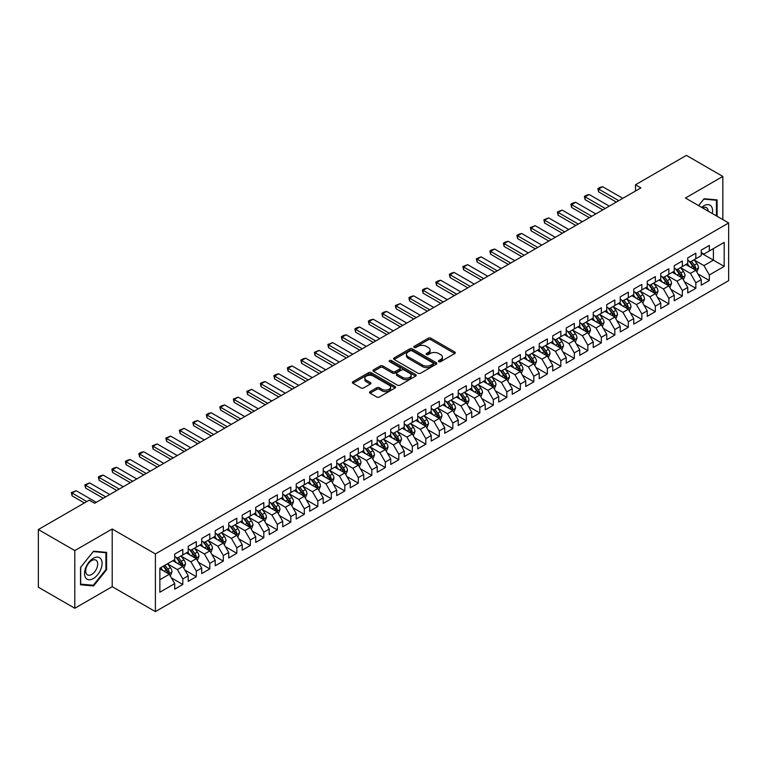 <?xml version="1.0" encoding="UTF-8"?>
<svg xmlns="http://www.w3.org/2000/svg" width="767" height="767" viewBox="0 0 767 767"><rect width="100%" height="100%" fill="white"/><g stroke="black" fill="none" stroke-linecap="round" stroke-linejoin="round"><path stroke-width="1.15" d="M438.82 361.66A1.313 0.757 0 0 0 440.68 361.66L454.764 353.529A1.87 1.083 0 0 0 455.31 352.762A1.87 1.083 0 0 0 454.764 351.995L430.91 338.228A1.87 1.083 0 0 0 428.254 338.228L414.18 346.358A1.313 0.757 0 0 0 413.787 346.895A1.313 0.757 0 0 0 414.18 347.432A1.313 0.757 0 0 0 416.03 347.432L417.852 346.377A6.002 3.461 0 0 1 426.337 346.377L428.322 347.528A6.002 3.461 0 0 1 430.076 349.973A6.002 3.461 0 0 1 428.322 352.417L426.5 353.472A1.313 0.757 0 0 0 426.116 354.009A1.313 0.757 0 0 0 426.5 354.546A1.313 0.757 0 0 0 428.35 354.546L430.182 353.491A6.002 3.461 0 0 1 438.657 353.491L440.642 354.642A6.002 3.461 0 0 1 442.406 357.086A6.002 3.461 0 0 1 440.642 359.531L438.82 360.586A1.313 0.757 0 0 0 438.436 361.123A1.313 0.757 0 0 0 438.82 361.66L438.82 360.586M370.077 391.63A1.87 1.083 0 0 0 369.531 392.397A1.87 1.083 0 0 0 370.077 393.164L376.77 397.028A1.87 1.083 0 0 0 379.425 397.028L395.063 387.997A1.87 1.083 0 0 0 395.609 387.23A1.87 1.083 0 0 0 395.063 386.463L371.209 372.695A1.87 1.083 0 0 0 368.553 372.695L352.916 381.726A1.87 1.083 0 0 0 352.369 382.484A1.87 1.083 0 0 0 352.916 383.251L360.998 387.92A1.87 1.083 0 0 0 363.654 387.92L370.346 384.056A1.87 1.083 0 0 0 370.892 383.289A1.87 1.083 0 0 0 370.346 382.522L366.338 380.211A5.014 2.895 0 0 1 364.871 378.169A5.014 2.895 0 0 1 367.959 375.494A5.014 2.895 0 0 1 373.424 376.118L389.128 385.187A5.014 2.895 0 0 1 390.595 387.23A5.014 2.895 0 0 1 387.498 389.904A5.014 2.895 0 0 1 382.043 389.281L379.425 387.766A1.87 1.083 0 0 0 376.77 387.766L370.077 391.63L370.077 393.164M74.802 550.581L74.802 608.26L112.203 586.669L112.203 528.99L74.802 550.581L38.35 529.537L89.25 500.151L94.648 503.267L640.896 187.896L635.498 184.77L635.498 191.012M112.203 528.99L155.404 553.927L728.65 222.967L728.65 280.645L155.404 611.615L155.404 553.927M722.84 219.621L722.84 176.439L685.449 198.03L728.65 222.967M722.84 176.439L686.388 155.385L635.498 184.77M417.986 373.232A1.87 1.083 0 0 0 420.632 373.232L436.27 364.2A1.87 1.083 0 0 0 436.826 363.433A1.87 1.083 0 0 0 436.27 362.676L412.416 348.899A1.87 1.083 0 0 0 409.77 348.899L394.133 357.93A1.87 1.083 0 0 0 393.586 358.697A1.87 1.083 0 0 0 394.133 359.455L417.986 373.232M390.087 361.938A1.313 0.757 0 0 1 391.419 362.129L391.419 360.567L415.666 374.564A1.87 1.083 0 0 1 416.213 375.331A1.87 1.083 0 0 1 415.666 376.098L400.029 385.13A1.87 1.083 0 0 1 397.383 385.13L373.529 371.353L380.221 367.518L380.221 365.964L373.529 369.828A1.87 1.083 0 0 0 372.973 370.595A1.87 1.083 0 0 0 373.529 371.353L373.529 369.828M380.221 367.518A1.87 1.083 0 0 1 382.867 367.518L382.867 365.964A1.87 1.083 0 0 0 380.221 365.964M382.867 365.964L392.541 371.544A1.87 1.083 0 0 0 395.187 371.544L399.636 368.985A1.87 1.083 0 0 0 400.182 368.218A1.87 1.083 0 0 0 399.636 367.451L389.559 361.64A1.313 0.757 0 0 1 389.176 361.104A1.313 0.757 0 0 1 389.981 360.404A1.313 0.757 0 0 1 391.419 360.567M701.239 253.139L713.396 260.147L713.396 248.613L724.192 242.382L709.341 250.953L709.341 245.421L701.239 250.09L701.239 255.632L695.842 258.747L695.842 253.215L687.74 257.885L687.74 263.426L682.342 266.542L682.342 261.01L674.241 265.679L674.241 271.221L668.843 274.337L668.843 268.805L660.742 273.474L660.742 279.015L655.344 282.131L655.344 276.599L647.243 281.268L647.243 286.81L641.835 289.926L641.835 284.394L633.743 289.063L633.743 294.605L628.336 297.721L628.336 292.189L620.235 296.858L620.235 302.399L614.837 305.515L614.837 299.983L606.735 304.652L606.735 310.194L601.338 313.31L601.338 307.778L593.236 312.447L593.236 317.989L587.838 321.105L587.838 315.573L579.737 320.242L579.737 325.783L574.339 328.899L574.339 323.367L566.238 328.036L566.238 333.578L560.83 336.694L560.83 331.162L552.729 335.831L552.729 341.373L547.331 344.488L547.331 338.956L539.23 343.626L539.23 349.167L533.832 352.283L533.832 346.751L525.731 351.42L525.731 356.962L520.333 360.078L520.333 354.546L512.231 359.215L512.231 364.756L506.834 367.872L506.834 362.34L498.732 367.01L498.732 372.551L493.334 375.667L493.334 370.135L485.233 374.804L485.233 380.346L479.826 383.462L479.826 377.93L471.724 382.599L471.724 388.14L466.326 391.256L466.326 385.724L458.225 390.393L458.225 395.935L452.827 399.051L452.827 393.519L444.726 398.188L444.726 403.73L439.328 406.846L439.328 401.314L431.227 405.983L431.227 411.524L425.829 414.64L425.829 409.108L417.727 413.777L417.727 419.319L412.32 422.435L412.32 416.903L404.228 421.572L404.228 427.114L398.821 430.229L398.821 424.697L390.719 429.367L390.719 434.908L385.322 438.024L385.322 432.492L377.22 437.161L377.22 442.703L371.822 445.819L371.822 440.287L363.721 444.956L363.721 450.497L358.323 453.613L358.323 448.081L350.222 452.76L350.222 458.292L344.824 461.408L344.824 455.876L336.723 460.555L336.723 466.087L331.315 469.203L331.315 463.671L323.214 468.349L323.214 473.881L317.816 476.997L317.816 471.465L309.715 476.144L309.715 481.676L304.317 484.792L304.317 479.26L296.215 483.939L296.215 489.471L290.818 492.587L290.818 487.055L282.716 491.733L282.716 497.265L277.318 500.381L277.318 494.849L269.217 499.528L269.217 505.06L263.819 508.176L263.819 502.644L255.718 507.323L255.718 512.855L250.31 515.97L250.31 510.438L242.209 515.117L242.209 520.649L236.811 523.765L236.811 518.233L228.71 522.912L228.71 528.444L223.312 531.56L223.312 526.028L215.211 530.706L215.211 536.238L209.813 539.354L209.813 533.822L201.711 538.501L201.711 544.033L196.314 547.149L196.314 541.617L188.212 546.296L188.212 551.828L182.805 554.944L182.805 549.412L174.713 554.09L174.713 559.622L159.862 568.194L159.862 592.201L174.713 583.629L169.306 574.272L159.862 568.817M724.192 242.382L724.192 266.389L709.341 274.96L703.943 265.603L694.154 259.955M697.932 273.905L709.341 280.492L709.341 274.96M709.341 280.492L701.239 285.171L701.239 279.639L695.842 282.755L690.444 273.397L680.655 267.75M684.432 281.7L695.842 288.287L695.842 282.755M695.842 288.287L687.74 292.965L687.74 287.433L682.342 290.549L676.945 281.192L667.156 275.545M670.933 289.495L682.342 296.081L682.342 290.549M682.342 296.081L674.241 300.76L674.241 295.228L668.843 298.344L663.445 288.986L653.657 283.339M657.434 297.289L668.843 303.876L668.843 298.344M668.843 303.876L660.742 308.555L660.742 303.023L655.344 306.138L649.937 296.781L640.148 291.134M643.935 305.084L655.344 311.67L655.344 306.138M655.344 311.67L647.243 316.349L647.243 310.817L641.835 313.933L636.437 304.576L626.649 298.929M630.436 312.878L641.835 319.465L641.835 313.933M641.835 319.465L633.743 324.144L633.743 318.612L628.336 321.728L622.938 312.37L613.149 306.723M616.927 320.673L628.336 327.26L628.336 321.728M628.336 327.26L620.235 331.938L620.235 326.406L614.837 329.522L609.439 320.165L599.65 314.518M603.428 328.468L614.837 335.054L614.837 329.522M614.837 335.054L606.735 339.733L606.735 334.201L601.338 337.317L595.94 327.96L586.151 322.313M589.928 336.262L601.338 342.849L601.338 337.317M601.338 342.849L593.236 347.528L593.236 341.996L587.838 345.112L582.431 335.754L572.652 330.107M576.429 344.057L587.838 350.644L587.838 345.112M587.838 350.644L579.737 355.322L579.737 349.79L574.339 352.906L568.932 343.549L559.143 337.902M562.93 351.852L574.339 358.438L574.339 352.906M574.339 358.438L566.238 363.117L566.238 357.585L560.83 360.701L555.433 351.344L545.644 345.696M549.421 359.646L560.83 366.233L560.83 360.701M560.83 366.233L552.729 370.912L552.729 365.38L547.331 368.496L541.933 359.138L532.145 353.491M535.922 367.441L547.331 374.028L547.331 368.496M547.331 374.028L539.23 378.706L539.23 373.174L533.832 376.29L528.434 366.933L518.645 361.286M522.423 375.236L533.832 381.822L533.832 376.29M533.832 381.822L525.731 386.501L525.731 380.969L520.333 384.085L514.935 374.727L505.146 369.08M508.924 383.03L520.333 389.617L520.333 384.085M520.333 389.617L512.231 394.296L512.231 388.764L506.834 391.879L501.426 382.522L491.637 376.875M495.424 390.825L506.834 397.411L506.834 391.879M506.834 397.411L498.732 402.09L498.732 396.558L493.334 399.674L487.927 390.317L478.138 384.67M481.925 398.619L493.334 405.206L493.334 399.674M493.334 405.206L485.233 409.885L485.233 404.353L479.826 407.469L474.428 398.111L464.639 392.464M468.416 406.414L479.826 413.001L479.826 407.469M479.826 413.001L471.724 417.679L471.724 412.147L466.326 415.263L460.929 405.906L451.14 400.259M454.917 414.209L466.326 420.795L466.326 415.263M466.326 420.795L458.225 425.474L458.225 419.942L452.827 423.058L447.429 413.701L437.641 408.054M441.418 422.003L452.827 428.59L452.827 423.058M452.827 428.59L444.726 433.269L444.726 427.737L439.328 430.853L433.93 421.495L424.141 415.848M427.919 429.798L439.328 436.385L439.328 430.853M439.328 436.385L431.227 441.063L431.227 435.531L425.829 438.647L420.421 429.29L410.633 423.643M414.42 437.593L425.829 444.179L425.829 438.647M425.829 444.179L417.727 448.858L417.727 443.326L412.32 446.442L406.922 437.085L397.133 431.438M400.92 445.387L412.32 451.974L412.32 446.442M412.32 451.974L404.228 456.653L404.228 451.121L398.821 454.237L393.423 444.879L383.634 439.232M387.412 453.182L398.821 459.769L398.821 454.237M398.821 459.769L390.719 464.447L390.719 458.915L385.322 462.031L379.924 452.674L370.135 447.027M373.913 460.977L385.322 467.563L385.322 462.031M385.322 467.563L377.22 472.242L377.22 466.71L371.822 469.826L366.425 460.468L356.636 454.821M360.413 468.771L371.822 475.358L371.822 469.826M371.822 475.358L363.721 480.037L363.721 474.505L358.323 477.62L352.916 468.263L343.137 462.616M346.914 476.566L358.323 483.152L358.323 477.62M358.323 483.152L350.222 487.831L350.222 482.299L344.824 485.415L339.417 476.058L329.628 470.411M333.415 484.361L344.824 490.947L344.824 485.415M344.824 490.947L336.723 495.626L336.723 490.094L331.315 493.21L325.917 483.852L316.129 478.205M319.916 492.155L331.315 498.742L331.315 493.21M331.315 498.742L323.214 503.42L323.214 497.888L317.816 501.004L312.418 491.647L302.629 486M306.407 499.95L317.816 506.536L317.816 501.004M317.816 506.536L309.715 511.215L309.715 505.683L304.317 508.799L298.919 499.442L289.13 493.795M292.908 507.744L304.317 514.331L304.317 508.799M304.317 514.331L296.215 519.01L296.215 513.478L290.818 516.594L285.42 507.236L275.631 501.589M279.409 515.539L290.818 522.126L290.818 516.594M290.818 522.126L282.716 526.804L282.716 521.272L277.318 524.388L271.911 515.031L262.122 509.384M265.909 523.334L277.318 529.92L277.318 524.388M277.318 529.92L269.217 534.599L269.217 529.067L263.819 532.183L258.412 522.826L248.623 517.179M252.41 531.128L263.819 537.715L263.819 532.183M263.819 537.715L255.718 542.394L255.718 536.862L250.31 539.978L244.913 530.62L235.124 524.973M238.901 538.923L250.31 545.51L250.31 539.978M250.31 545.51L242.209 550.188L242.209 544.656L236.811 547.772L231.413 538.415L221.625 532.768M225.402 546.718L236.811 553.304L236.811 547.772M236.811 553.304L228.71 557.983L228.71 552.451L223.312 555.567L217.914 546.209L208.125 540.562M211.903 554.512L223.312 561.099L223.312 555.567M223.312 561.099L215.211 565.778L215.211 560.246L209.813 563.361L204.415 554.004L194.626 548.357M198.404 562.307L209.813 568.893L209.813 563.361M209.813 568.893L201.711 573.572L201.711 568.04L196.314 571.156L190.906 561.799L181.117 556.152M184.905 570.102L196.314 576.688L196.314 571.156M196.314 576.688L188.212 581.367L188.212 575.835L182.805 578.951L177.407 569.593L167.618 563.946M171.405 577.896L182.805 584.483L182.805 578.951M182.805 584.483L174.713 589.161L174.713 583.629M174.713 556.506L177.407 558.06L182.805 554.944M159.862 579.727L169.306 574.272M188.212 548.712L190.906 550.265L196.314 547.149M177.407 569.593L182.805 566.477L172.815 560.715M188.212 575.835L182.805 566.477M201.711 540.917L204.415 542.47L209.813 539.354M190.906 561.799L196.314 558.683L186.323 552.921M201.711 568.04L196.314 558.683M215.211 533.123L217.914 534.676L223.312 531.56M204.415 554.004L209.813 550.888L199.823 545.126M215.211 560.246L209.813 550.888M228.71 525.328L231.413 526.881L236.811 523.765M217.914 546.209L223.312 543.094L213.322 537.331M228.71 552.451L223.312 543.094M242.209 517.533L244.913 519.086L250.31 515.97M231.413 538.415L236.811 535.299L226.821 529.537M242.209 544.656L236.811 535.299M255.718 509.739L258.412 511.292L263.819 508.176M244.913 530.62L250.31 527.504L240.32 521.742M255.718 536.862L250.31 527.504M269.217 501.944L271.911 503.497L277.318 500.381M258.412 522.826L263.819 519.71L253.819 513.948M269.217 529.067L263.819 519.71M282.716 494.149L285.42 495.703L290.818 492.587M271.911 515.031L277.318 511.915L267.328 506.153M282.716 521.272L277.318 511.915M296.215 486.355L298.919 487.908L304.317 484.792M285.42 507.236L290.818 504.12L280.827 498.358M296.215 513.478L290.818 504.12M309.715 478.56L312.418 480.113L317.816 476.997M298.919 499.442L304.317 496.326L294.327 490.564M309.715 505.683L304.317 496.326M323.214 470.765L325.917 472.319L331.315 469.203M312.418 491.647L317.816 488.531L307.826 482.769M323.214 497.888L317.816 488.531M336.723 462.971L339.417 464.524L344.824 461.408M325.917 483.852L331.315 480.736L321.325 474.974M336.723 490.094L331.315 480.736M350.222 455.176L352.916 456.729L358.323 453.613M339.417 476.058L344.824 472.942L334.834 467.18M350.222 482.299L344.824 472.942M363.721 447.382L366.425 448.935L371.822 445.819M352.916 468.263L358.323 465.147L348.333 459.385M363.721 474.505L358.323 465.147M377.22 439.587L379.924 441.14L385.322 438.024M366.425 460.468L371.822 457.353L361.832 451.59M377.22 466.71L371.822 457.353M390.719 431.792L393.423 433.345L398.821 430.229M379.924 452.674L385.322 449.558L375.331 443.796M390.719 458.915L385.322 449.558M404.228 423.998L406.922 425.551L412.32 422.435M393.423 444.879L398.821 441.763L388.831 436.001M404.228 451.121L398.821 441.763M417.727 416.203L420.421 417.756L425.829 414.64M406.922 437.085L412.32 433.969L402.33 428.207M417.727 443.326L412.32 433.969M431.227 408.408L433.93 409.962L439.328 406.846M420.421 429.29L425.829 426.174L415.839 420.412M431.227 435.531L425.829 426.174M444.726 400.614L447.429 402.167L452.827 399.051M433.93 421.495L439.328 418.379L429.338 412.617M444.726 427.737L439.328 418.379M458.225 392.819L460.929 394.372L466.326 391.256M447.429 413.701L452.827 410.585L442.837 404.823M458.225 419.942L452.827 410.585M471.724 385.024L474.428 386.578L479.826 383.462M460.929 405.906L466.326 402.79L456.336 397.028M471.724 412.147L466.326 402.79M485.233 377.23L487.927 378.783L493.334 375.667M474.428 398.111L479.826 394.995L469.835 389.233M485.233 404.353L479.826 394.995M498.732 369.435L501.426 370.988L506.834 367.872M487.927 390.317L493.334 387.201L483.335 381.439M498.732 396.558L493.334 387.201M512.231 361.64L514.935 363.194L520.333 360.078M501.426 382.522L506.834 379.406L496.843 373.644M512.231 388.764L506.834 379.406M525.731 353.846L528.434 355.399L533.832 352.283M514.935 374.727L520.333 371.612L510.343 365.849M525.731 380.969L520.333 371.612M539.23 346.051L541.933 347.604L547.331 344.488M528.434 366.933L533.832 363.817L523.842 358.055M539.23 373.174L533.832 363.817M552.729 338.257L555.433 339.81L560.83 336.694M541.933 359.138L547.331 356.022L537.341 350.26M552.729 365.38L547.331 356.022M566.238 330.462L568.932 332.015L574.339 328.899M555.433 351.344L560.83 348.228L550.84 342.465M566.238 357.585L560.83 348.228M579.737 322.667L582.431 324.22L587.838 321.105M568.932 343.549L574.339 340.433L564.339 334.671M579.737 349.79L574.339 340.433M593.236 314.873L595.94 316.426L601.338 313.31M582.431 335.754L587.838 332.638L577.848 326.876M593.236 341.996L587.838 332.638M606.735 307.078L609.439 308.631L614.837 305.515M595.94 327.96L601.338 324.844L591.347 319.082M606.735 334.201L601.338 324.844M620.235 299.274L622.938 300.837L628.336 297.721M609.439 320.165L614.837 317.049L604.847 311.287M620.235 326.406L614.837 317.049M633.743 291.479L636.437 293.042L641.835 289.926M622.938 312.37L628.336 309.254L618.346 303.492M633.743 318.612L628.336 309.254M647.243 283.685L649.937 285.247L655.344 282.131M636.437 304.576L641.835 301.46L631.845 295.698M647.243 310.817L641.835 301.46M660.742 275.89L663.445 277.453L668.843 274.337M649.937 296.781L655.344 293.665L645.354 287.903M660.742 303.023L655.344 293.665M674.241 268.095L676.945 269.658L682.342 266.542M663.445 288.986L668.843 285.87L658.853 280.108M674.241 295.228L668.843 285.87M687.74 260.301L690.444 261.863L695.842 258.747M676.945 281.192L682.342 278.076L672.352 272.314M687.74 287.433L682.342 278.076M701.239 252.506L703.943 254.069L709.341 250.953M690.444 273.397L695.842 270.281L685.851 264.519M701.239 279.639L695.842 270.281M38.35 529.537L38.35 587.215L74.802 608.26M112.203 586.669L155.404 611.615M703.943 265.603L713.396 260.147L724.192 266.389M717.107 216.304L717.107 199.899L704.077 198.739L698.564 205.594M106.594 569.747L106.594 552.374L93.564 551.214L80.545 567.417L80.545 584.79L93.564 585.959L106.594 569.747L105.923 569.354M439.347 361.842L440.642 361.094A6.002 3.461 0 0 0 442.406 358.649L442.406 357.086M430.076 349.973L430.076 351.526A6.002 3.461 0 0 1 428.322 353.98L427.027 354.728M454.735 353.539L430.91 339.791A1.87 1.083 0 0 0 428.254 339.791L414.698 347.614M436.25 364.22L412.416 350.461A1.87 1.083 0 0 0 409.77 350.461L394.161 359.474M432.962 363.97A1.313 0.757 0 0 0 433.345 363.433A1.313 0.757 0 0 0 432.962 362.906L412.023 350.816A1.313 0.757 0 0 0 410.163 350.816L408.245 351.919A6.002 3.461 0 0 0 406.491 354.373A6.002 3.461 0 0 0 408.245 356.818L422.559 365.082A6.002 3.461 0 0 0 431.035 365.082L432.962 363.97L432.962 365.533A1.313 0.757 0 0 0 433.345 364.996L433.345 363.433M406.491 354.373L406.491 355.926A6.002 3.461 0 0 0 408.245 358.381L408.245 356.818M432.962 365.533L431.035 366.645A6.002 3.461 0 0 1 422.559 366.645L408.245 358.381M382.867 367.518L392.541 373.107A1.87 1.083 0 0 0 395.187 373.107L399.636 370.547A1.87 1.083 0 0 0 400.182 369.78L400.182 368.218M391.419 362.129L415.637 376.118M402.579 377.345A5.014 2.895 0 0 0 408.044 377.968A5.014 2.895 0 0 0 411.141 375.293A5.014 2.895 0 0 0 409.674 373.251L404.132 370.058A1.87 1.083 0 0 0 401.486 370.058L397.047 372.618A1.87 1.083 0 0 0 396.501 373.385A1.87 1.083 0 0 0 397.047 374.152L402.579 377.345L402.579 378.898A5.014 2.895 0 0 0 408.044 379.531A5.014 2.895 0 0 0 411.141 376.856L411.141 375.293M396.501 373.385L396.501 374.938A1.87 1.083 0 0 0 397.047 375.705L397.047 374.152M402.579 378.898L397.047 375.705M390.595 387.23L390.595 388.792A5.014 2.895 0 0 1 387.498 391.467A5.014 2.895 0 0 1 382.043 390.834L379.425 389.329A1.87 1.083 0 0 0 376.77 389.329L370.106 393.174M364.871 378.169L364.871 379.723A5.014 2.895 0 0 0 366.338 381.774L366.338 380.211M370.317 384.075L366.338 381.774M395.063 386.463L395.063 387.997L371.209 374.258A1.87 1.083 0 0 0 368.553 374.258L352.945 383.27M92.193 585.163L93.564 585.959M696.839 272.017L698.516 267.932A5.062 2.924 -120 0 0 696.896 263.618L694.03 259.792M689.466 266.6L687.28 263.685M694.892 269.735L695.784 268.143A5.062 2.924 -120 0 0 694.336 265.104L691.47 261.269M689.83 261.509L693.378 266.235A2.579 1.486 60 0 1 693.838 267.021L695.784 268.143M688.939 261.001L692.716 266.034A5.062 2.924 60 0 1 694.164 269.083L694.269 269.37M618.748 200.676L598.605 189.046L598.605 191.855L597.867 188.615L599.89 187.445L602.661 186.707L622.804 198.337M616.323 202.076L598.605 191.855M602.661 186.707L598.605 189.046L597.867 188.615M683.339 279.811L685.017 275.727A5.062 2.924 -120 0 0 683.397 271.413L680.53 267.587M675.957 274.394L673.781 271.48M681.393 277.529L682.285 275.938A5.062 2.924 -120 0 0 680.837 272.899L677.97 269.064M676.331 269.303L679.869 274.03A2.579 1.486 60 0 1 680.339 274.816L682.285 275.938M675.439 268.795L679.217 273.829A5.062 2.924 60 0 1 680.665 276.877L680.77 277.165M669.84 287.606L671.518 283.522A5.062 2.924 -120 0 0 669.898 279.207L667.031 275.382M662.458 282.189L660.282 279.274M667.884 285.324L668.786 283.732A5.062 2.924 -120 0 0 667.338 280.693L664.462 276.858M662.832 277.098L666.37 281.825A2.579 1.486 60 0 1 666.839 282.611L668.786 283.732M661.94 276.59L665.718 281.623A5.062 2.924 60 0 1 667.165 284.672L667.261 284.96M605.249 208.471L585.106 196.841L585.106 199.65L584.368 196.41L586.391 195.24L589.161 194.502L609.305 206.131M602.824 209.87L585.106 199.65M589.161 194.502L585.106 196.841L584.368 196.41M591.75 216.265L571.607 204.636L571.607 207.445L570.869 204.204L572.891 203.034L575.662 202.296L595.806 213.926M589.324 217.665L571.607 207.445M575.662 202.296L571.607 204.636L570.869 204.204M712.313 213.533A12.406 7.162 120 0 0 711.412 206.496A12.406 7.162 120 0 0 701.652 207.378M708.209 211.165A8.495 4.909 120 0 0 707.414 208.557A8.495 4.909 120 0 0 706.455 207.675A8.495 4.909 120 0 0 702.562 207.905M703.78 199.104L716.436 200.254L716.436 215.91M715.592 199.765L716.436 200.254M698.593 205.614L703.809 199.123M85.703 577.887A12.406 7.162 120 0 0 97.687 574.675A12.406 7.162 120 0 0 100.899 558.97A12.406 7.162 120 0 0 88.914 562.182A12.406 7.162 120 0 0 85.703 577.887M86.498 573.975A8.495 4.909 120 0 0 87.457 574.866A8.495 4.909 120 0 0 95.357 570.897A8.495 4.909 120 0 0 96.901 561.032A8.495 4.909 120 0 0 95.952 560.15A8.495 4.909 120 0 0 88.042 564.109A8.495 4.909 120 0 0 86.498 573.975M93.296 551.598L105.923 552.729L105.923 569.555L93.296 585.259L80.679 584.128L80.679 567.302L93.277 551.578M105.089 552.24L105.923 552.729M656.341 295.4L658.009 291.316A5.062 2.924 -120 0 0 656.399 287.002L653.532 283.176M648.959 289.984L646.782 287.069M654.385 293.119L655.277 291.527A5.062 2.924 -120 0 0 653.829 288.488L650.962 284.653M649.333 284.893L652.87 289.619A2.579 1.486 60 0 1 653.34 290.405L655.277 291.527M648.441 284.384L652.209 289.418A5.062 2.924 60 0 1 653.657 292.467L653.762 292.754M642.842 303.195L644.51 299.111A5.062 2.924 -120 0 0 642.899 294.796L640.033 290.971M635.459 297.778L633.283 294.864M640.886 300.913L641.778 299.322A5.062 2.924 -120 0 0 640.33 296.283L637.463 292.448M635.824 292.687L639.371 297.414A2.579 1.486 60 0 1 639.841 298.2L641.778 299.322M634.942 292.179L638.71 297.212A5.062 2.924 60 0 1 640.157 300.261L640.263 300.549M578.251 224.06L558.108 212.43L558.108 215.239L557.36 211.999L562.153 210.091L582.297 221.721M575.816 225.46L558.108 215.239M562.153 210.091L558.108 212.43L557.36 211.999M564.752 231.855L544.608 220.225L544.608 223.034L543.861 219.793L548.654 217.886L568.798 229.515M562.316 233.254L544.608 223.034M548.654 217.886L544.608 220.225L543.861 219.793M629.333 310.99L631.011 306.905A5.062 2.924 -120 0 0 629.4 302.591L626.524 298.766M621.96 305.573L619.774 302.658M627.387 308.708L628.278 307.116A5.062 2.924 -120 0 0 626.831 304.077L623.964 300.242M622.325 300.482L625.872 305.208A2.579 1.486 60 0 1 626.332 305.995L628.278 307.116M621.433 299.974L625.21 305.007A5.062 2.924 60 0 1 626.658 308.056L626.764 308.344M551.252 239.649L531.109 228.02L531.109 230.829L530.361 227.588L535.155 225.68L555.298 237.31M548.817 241.049L531.109 230.829M535.155 225.68L531.109 228.02L530.361 227.588M615.834 318.784L617.512 314.7A5.062 2.924 -120 0 0 615.891 310.386L613.025 306.56M608.461 313.367L606.275 310.453M613.888 316.503L614.779 314.911A5.062 2.924 -120 0 0 613.332 311.872L610.465 308.037M608.825 308.276L612.363 313.003A2.579 1.486 60 0 1 612.833 313.789L614.779 314.911M607.934 307.768L611.711 312.802A5.062 2.924 60 0 1 613.159 315.851L613.264 316.138M537.744 247.444L517.6 235.814L517.6 238.623L516.862 235.383L518.885 234.213L521.656 233.475L541.799 245.104M535.318 248.844L517.6 238.623M521.656 233.475L517.6 235.814L516.862 235.383M602.335 326.579L604.013 322.495A5.062 2.924 -120 0 0 602.392 318.18L599.526 314.355M594.952 321.162L592.776 318.247M600.379 324.297L601.28 322.706A5.062 2.924 -120 0 0 599.832 319.666L596.966 315.831M595.326 316.071L598.864 320.798A2.579 1.486 60 0 1 599.334 321.584L601.28 322.706M594.435 315.563L598.212 320.596A5.062 2.924 60 0 1 599.66 323.645L599.756 323.933M524.244 255.238L504.101 243.609L504.101 246.418L503.363 243.177L505.386 242.008L508.157 241.269L528.3 252.899M521.819 256.638L504.101 246.418M508.157 241.269L504.101 243.609L503.363 243.177M588.835 334.374L590.504 330.289A5.062 2.924 -120 0 0 588.893 325.975L586.026 322.15M581.453 328.957L579.277 326.042M586.88 332.092L587.781 330.5A5.062 2.924 -120 0 0 586.333 327.461L583.457 323.626M581.827 323.866L585.365 328.592A2.579 1.486 60 0 1 585.835 329.379L587.781 330.5M580.935 323.358L584.713 328.391A5.062 2.924 60 0 1 586.161 331.44L586.256 331.728M510.745 263.033L490.602 251.403L490.602 254.213L489.864 250.972L491.887 249.802L494.657 249.064L514.791 260.694M508.32 264.433L490.602 254.213M494.657 249.064L490.602 251.403L489.864 250.972M575.336 342.168L577.005 338.084A5.062 2.924 -120 0 0 575.394 333.77L572.527 329.944M567.954 336.751L565.778 333.837M573.38 339.886L574.272 338.295A5.062 2.924 -120 0 0 572.824 335.256L569.958 331.421M568.318 331.66L571.866 336.387A2.579 1.486 60 0 1 572.335 337.173L574.272 338.295M567.436 331.152L571.204 336.186A5.062 2.924 60 0 1 572.652 339.235L572.757 339.522M497.246 270.828L477.103 259.198L477.103 262.007L476.355 258.767L481.149 256.859L501.292 268.488M494.811 272.227L477.103 262.007M481.149 256.859L477.103 259.198L476.355 258.767M561.837 349.963L563.505 345.879A5.062 2.924 -120 0 0 561.895 341.564L559.028 337.739M554.455 344.546L552.269 341.631M559.881 347.681L560.773 346.09A5.062 2.924 -120 0 0 559.325 343.05L556.458 339.215M554.819 339.455L558.366 344.182A2.579 1.486 60 0 1 558.836 344.968L560.773 346.09M553.927 338.947L557.705 343.98A5.062 2.924 60 0 1 559.153 347.029L559.258 347.317M483.747 278.622L463.604 266.993L463.604 269.802L462.856 266.561L467.649 264.653L487.793 276.283M481.312 280.022L463.604 269.802M467.649 264.653L463.604 266.993L462.856 266.561M548.328 357.758L550.006 353.673A5.062 2.924 -120 0 0 548.395 349.359L545.519 345.533M540.956 352.341L538.77 349.426M546.382 355.476L547.274 353.884A5.062 2.924 -120 0 0 545.826 350.845L542.959 347.01M541.32 347.25L544.867 351.976A2.579 1.486 60 0 1 545.327 352.762L547.274 353.884M540.428 346.742L544.206 351.775A5.062 2.924 60 0 1 545.653 354.824L545.759 355.111M470.248 286.417L450.104 274.787L450.104 277.596L449.357 274.356L451.38 273.186L454.15 272.448L474.294 284.078M467.812 287.817L450.104 277.596M454.15 272.448L450.104 274.787L449.357 274.356M534.829 365.552L536.507 361.468A5.062 2.924 -120 0 0 534.887 357.154L532.02 353.328M527.456 360.135L525.27 357.221M532.883 363.27L533.774 361.679A5.062 2.924 -120 0 0 532.327 358.64L529.46 354.805M527.821 355.044L531.358 359.771A2.579 1.486 60 0 1 531.828 360.557L533.774 361.679M526.929 354.536L530.706 359.57A5.062 2.924 60 0 1 532.154 362.618L532.26 362.906M456.739 294.212L436.596 282.582L436.596 285.391L435.857 282.151L437.88 280.981L440.651 280.243L460.794 291.872M454.313 295.611L436.596 285.391M440.651 280.243L436.596 282.582L435.857 282.151M521.33 373.347L523.008 369.263A5.062 2.924 -120 0 0 521.387 364.948L518.521 361.123M513.948 367.93L511.771 365.015M519.374 371.065L520.275 369.473A5.062 2.924 -120 0 0 518.828 366.434L515.961 362.599M514.321 362.839L517.859 367.566A2.579 1.486 60 0 1 518.329 368.352L520.275 369.473M513.43 362.331L517.207 367.364A5.062 2.924 60 0 1 518.655 370.413L518.751 370.701M443.24 302.006L423.096 290.377L423.096 293.186L422.358 289.945L424.381 288.775L427.152 288.037L447.295 299.667M440.814 303.406L423.096 293.186M427.152 288.037L423.096 290.377L422.358 289.945M507.831 381.141L509.499 377.057A5.062 2.924 -120 0 0 507.888 372.743L505.022 368.917M500.448 375.725L498.272 372.81M505.875 378.86L506.776 377.268A5.062 2.924 -120 0 0 505.319 374.229L502.452 370.394M500.822 370.634L504.36 375.36A2.579 1.486 60 0 1 504.83 376.146L506.776 377.268M499.931 370.125L503.698 375.159A5.062 2.924 60 0 1 505.156 378.208L505.252 378.495M429.741 309.801L409.597 298.171L409.597 300.98L408.859 297.74L410.882 296.57L413.643 295.832L433.786 307.462M427.315 311.201L409.597 300.98M413.643 295.832L409.597 298.171L408.859 297.74M494.332 388.936L496 384.852A5.062 2.924 -120 0 0 494.389 380.537L491.522 376.712M486.949 383.519L484.773 380.605M492.376 386.654L493.267 385.063A5.062 2.924 -120 0 0 491.82 382.024L488.953 378.189M487.313 378.428L490.861 383.155A2.579 1.486 60 0 1 491.331 383.941L493.267 385.063M486.431 377.92L490.199 382.954A5.062 2.924 60 0 1 491.647 386.002L491.752 386.29M416.241 317.596L396.098 305.966L396.098 308.775L395.35 305.534L400.144 303.627L420.287 315.256M413.806 318.995L396.098 308.775M400.144 303.627L396.098 305.966L395.35 305.534M480.832 396.731L482.501 392.646A5.062 2.924 -120 0 0 480.89 388.332L478.023 384.507M473.45 391.314L471.264 388.399M478.876 394.449L479.768 392.857A5.062 2.924 -120 0 0 478.32 389.818L475.454 385.983M473.814 386.223L477.362 390.949A2.579 1.486 60 0 1 477.831 391.736L479.768 392.857M472.923 385.715L476.7 390.748A5.062 2.924 60 0 1 478.148 393.797L478.253 394.085M402.742 325.39L382.599 313.761L382.599 316.57L381.851 313.329L383.874 312.159L386.645 311.421L406.788 323.051M400.307 326.79L382.599 316.57M386.645 311.421L382.599 313.761L381.851 313.329M467.324 404.525L469.001 400.441A5.062 2.924 -120 0 0 467.391 396.127L464.514 392.301M459.951 399.108L457.765 396.194M465.377 402.244L466.269 400.652A5.062 2.924 -120 0 0 464.821 397.613L461.955 393.778M460.315 394.017L463.862 398.744A2.579 1.486 60 0 1 464.323 399.53L466.269 400.652M459.423 393.509L463.201 398.543A5.062 2.924 60 0 1 464.649 401.592L464.754 401.879M389.233 333.185L369.09 321.555L369.09 324.364L368.352 321.124L370.375 319.954L373.145 319.216L393.289 330.845M386.808 334.585L369.09 324.364M373.145 319.216L369.09 321.555L368.352 321.124M453.824 412.32L455.502 408.236A5.062 2.924 -120 0 0 453.882 403.921L451.015 400.096M446.442 406.903L444.266 403.988M451.878 410.038L452.77 408.447A5.062 2.924 -120 0 0 451.322 405.407L448.455 401.572M446.816 401.812L450.354 406.539A2.579 1.486 60 0 1 450.823 407.325L452.77 408.447M445.924 401.304L449.702 406.337A5.062 2.924 60 0 1 451.149 409.386L451.255 409.674M375.734 340.979L355.591 329.35L355.591 332.159L354.853 328.918L356.876 327.749L359.646 327.01L379.79 338.64M373.308 342.379L355.591 332.159M359.646 327.01L355.591 329.35L354.853 328.918M440.325 420.115L442.003 416.03A5.062 2.924 -120 0 0 440.383 411.716L437.516 407.891M432.943 414.698L430.766 411.783M438.369 417.833L439.27 416.241A5.062 2.924 -120 0 0 437.823 413.202L434.947 409.367M433.317 409.607L436.854 414.333A2.579 1.486 60 0 1 437.324 415.12L439.27 416.241M432.425 409.099L436.202 414.132A5.062 2.924 60 0 1 437.65 417.181L437.746 417.469M362.235 348.774L342.092 337.144L342.092 339.954L341.353 336.713L343.376 335.543L346.147 334.805L366.29 346.435M359.809 350.174L342.092 339.954M346.147 334.805L342.092 337.144L341.353 336.713M426.826 427.909L428.494 423.825A5.062 2.924 -120 0 0 426.883 419.511L424.017 415.685M419.444 422.492L417.267 419.578M424.87 425.627L425.762 424.036A5.062 2.924 -120 0 0 424.314 420.997L421.447 417.162M419.817 417.401L423.355 422.128A2.579 1.486 60 0 1 423.825 422.914L425.762 424.036M418.926 416.893L422.694 421.927A5.062 2.924 60 0 1 424.151 424.976L424.247 425.263M348.736 356.569L328.592 344.939L328.592 347.748L327.854 344.508L332.638 342.6L352.782 354.229M346.3 357.968L328.592 347.748M332.638 342.6L328.592 344.939L327.854 344.508M413.327 435.704L414.995 431.62A5.062 2.924 -120 0 0 413.384 427.305L410.518 423.48M405.944 430.287L403.768 427.372M411.371 433.422L412.262 431.831A5.062 2.924 -120 0 0 410.815 428.791L407.948 424.956M406.309 425.196L409.856 429.932A2.579 1.486 60 0 1 410.326 430.709L412.262 431.831M405.427 424.688L409.195 429.721A5.062 2.924 60 0 1 410.642 432.77L410.748 433.058M335.237 364.363L315.093 352.734L315.093 355.543L314.345 352.302L319.139 350.394L339.282 362.024M332.801 365.763L315.093 355.543M319.139 350.394L315.093 352.734L314.345 352.302M399.818 443.499L401.496 439.414A5.062 2.924 -120 0 0 399.885 435.1L397.009 431.275M392.445 438.082L390.259 435.167M397.872 441.217L398.763 439.625A5.062 2.924 -120 0 0 397.316 436.586L394.449 432.751M392.809 432.991L396.357 437.727A2.579 1.486 60 0 1 396.827 438.503L398.763 439.625M391.918 432.483L395.695 437.516A5.062 2.924 60 0 1 397.143 440.565L397.248 440.852M321.737 372.158L301.594 360.528L301.594 363.337L300.846 360.097L302.869 358.927L305.64 358.189L325.783 369.819M319.302 373.558L301.594 363.337M305.64 358.189L301.594 360.528L300.846 360.097M386.319 451.293L387.997 447.209A5.062 2.924 -120 0 0 386.376 442.895L383.51 439.069M378.946 445.876L376.76 442.962M384.372 449.011L385.264 447.42A5.062 2.924 -120 0 0 383.816 444.381L380.95 440.546M379.31 440.785L382.848 445.522A2.579 1.486 60 0 1 383.318 446.298L385.264 447.42M378.419 440.277L382.196 445.311A5.062 2.924 60 0 1 383.644 448.359L383.749 448.647M372.82 459.088L374.497 455.004A5.062 2.924 -120 0 0 372.877 450.689L370.01 446.864M365.437 453.671L363.261 450.756M370.864 456.806L371.765 455.214A5.062 2.924 -120 0 0 370.317 452.175L367.451 448.34M365.811 448.58L369.349 453.316A2.579 1.486 60 0 1 369.819 454.093L371.765 455.214M364.919 448.072L368.697 453.105A5.062 2.924 60 0 1 370.145 456.154L370.24 456.442M359.32 466.882L360.998 462.798A5.062 2.924 -120 0 0 359.378 458.484L356.511 454.658M351.938 461.466L349.762 458.551M357.364 464.601L358.266 463.009A5.062 2.924 -120 0 0 356.818 459.97L353.942 456.135M352.312 456.375L355.85 461.111A2.579 1.486 60 0 1 356.319 461.887L358.266 463.009M351.42 455.866L355.198 460.9A5.062 2.924 60 0 1 356.645 463.949L356.741 464.236M345.821 474.677L347.489 470.593A5.062 2.924 -120 0 0 345.879 466.278L343.012 462.453M338.439 469.26L336.262 466.346M343.865 472.395L344.757 470.804A5.062 2.924 -120 0 0 343.309 467.765L340.443 463.93M338.803 464.169L342.35 468.905A2.579 1.486 60 0 1 342.82 469.682L344.757 470.804M337.921 463.661L341.689 468.695A5.062 2.924 60 0 1 343.137 471.743L343.242 472.031M332.322 482.472L333.99 478.387A5.062 2.924 -120 0 0 332.379 474.073L329.513 470.248M324.94 477.055L322.763 474.14M330.366 480.19L331.258 478.598A5.062 2.924 -120 0 0 329.81 475.559L326.943 471.724M325.304 471.964L328.851 476.7A2.579 1.486 60 0 1 329.321 477.477L331.258 478.598M324.412 471.456L328.19 476.489A5.062 2.924 60 0 1 329.637 479.538L329.743 479.826M318.813 490.266L320.491 486.182A5.062 2.924 -120 0 0 318.88 481.868L316.004 478.042M311.44 484.849L309.254 481.935M316.867 487.985L317.759 486.393A5.062 2.924 -120 0 0 316.311 483.354L313.444 479.519M311.805 479.758L315.352 484.495A2.579 1.486 60 0 1 315.812 485.271L317.759 486.393M310.913 479.25L314.691 484.284A5.062 2.924 60 0 1 316.138 487.333L316.244 487.62M305.314 498.061L306.992 493.977A5.062 2.924 -120 0 0 305.371 489.662L302.505 485.837M297.941 492.644L295.755 489.73M303.368 495.779L304.259 494.188A5.062 2.924 -120 0 0 302.812 491.148L299.945 487.313M298.305 487.553L301.843 492.289A2.579 1.486 60 0 1 302.313 493.066L304.259 494.188M297.414 487.045L301.191 492.078A5.062 2.924 60 0 1 302.639 495.127L302.744 495.415M308.229 379.953L288.085 368.323L288.085 371.132L287.347 367.892L289.37 366.722L292.141 365.984L312.284 377.613M305.803 381.352L288.085 371.132M292.141 365.984L288.085 368.323L287.347 367.892M294.729 387.747L274.586 376.118L274.586 378.927L273.848 375.686L275.871 374.517L278.642 373.778L298.785 385.408M292.304 389.147L274.586 378.927M278.642 373.778L274.586 376.118L273.848 375.686M281.23 395.542L261.087 383.912L261.087 386.721L260.349 383.481L262.372 382.311L265.142 381.573L285.286 393.203M278.805 396.942L261.087 386.721M265.142 381.573L261.087 383.912L260.349 383.481M267.731 403.337L247.588 391.707L247.588 394.516L246.84 391.275L251.634 389.368L271.777 400.997M265.296 404.736L247.588 394.516M251.634 389.368L247.588 391.707L246.84 391.275M254.232 411.131L234.088 399.502L234.088 402.311L233.341 399.07L238.134 397.162L258.278 408.792M251.797 412.531L234.088 402.311M238.134 397.162L234.088 399.502L233.341 399.07M240.733 418.926L220.589 407.296L220.589 410.105L219.841 406.865L221.864 405.695L224.635 404.957L244.778 416.586M238.297 420.326L220.589 410.105M224.635 404.957L220.589 407.296L219.841 406.865M227.224 426.72L207.08 415.091L207.08 417.9L206.342 414.659L208.365 413.49L211.136 412.751L231.279 424.381M224.798 428.12L207.08 417.9M211.136 412.751L207.08 415.091L206.342 414.659M291.815 505.856L293.493 501.771A5.062 2.924 -120 0 0 291.872 497.457L289.006 493.632M284.432 500.439L282.256 497.524M289.859 503.574L290.76 501.982A5.062 2.924 -120 0 0 289.312 498.943L286.446 495.108M284.806 495.348L288.344 500.084A2.579 1.486 60 0 1 288.814 500.861L290.76 501.982M283.915 494.84L287.692 499.873A5.062 2.924 60 0 1 289.14 502.922L289.236 503.21M213.725 434.515L193.581 422.885L193.581 425.695L192.843 422.454L194.866 421.284L197.637 420.546L217.78 432.176M211.299 435.915L193.581 425.695M197.637 420.546L193.581 422.885L192.843 422.454M278.316 513.65L279.984 509.566A5.062 2.924 -120 0 0 278.373 505.252L275.506 501.426M270.933 508.233L268.757 505.319M276.36 511.368L277.261 509.777A5.062 2.924 -120 0 0 275.804 506.738L272.937 502.903M271.307 503.142L274.845 507.879A2.579 1.486 60 0 1 275.315 508.655L277.261 509.777M270.415 502.634L274.193 507.668A5.062 2.924 60 0 1 275.641 510.717L275.737 511.004M200.225 442.31L180.082 430.68L180.082 433.489L179.344 430.249L184.128 428.341L204.271 439.97M197.8 443.709L180.082 433.489M184.128 428.341L180.082 430.68L179.344 430.249M264.816 521.445L266.485 517.361A5.062 2.924 -120 0 0 264.874 513.046L262.007 509.221M257.434 516.028L255.258 513.113M262.86 519.163L263.752 517.572A5.062 2.924 -120 0 0 262.304 514.532L259.438 510.697M257.798 510.937L261.346 515.673A2.579 1.486 60 0 1 261.815 516.45L263.752 517.572M256.916 510.429L260.684 515.462A5.062 2.924 60 0 1 262.132 518.511L262.237 518.799M186.726 450.104L166.583 438.475L166.583 441.284L165.835 438.043L170.629 436.135L190.772 447.765M184.291 451.504L166.583 441.284M170.629 436.135L166.583 438.475L165.835 438.043M251.317 529.24L252.985 525.155A5.062 2.924 -120 0 0 251.375 520.841L248.508 517.016M243.935 523.823L241.749 520.908M249.361 526.958L250.253 525.366A5.062 2.924 -120 0 0 248.805 522.327L245.939 518.492M244.299 518.732L247.846 523.468A2.579 1.486 60 0 1 248.316 524.244L250.253 525.366M243.407 518.224L247.185 523.257A5.062 2.924 60 0 1 248.633 526.306L248.738 526.593M173.227 457.899L153.084 446.269L153.084 449.078L152.336 445.838L157.13 443.93L177.273 455.56M170.792 459.299L153.084 449.078M157.13 443.93L153.084 446.269L152.336 445.838M237.808 537.034L239.486 532.95A5.062 2.924 -120 0 0 237.875 528.636L234.999 524.81M230.436 531.617L228.25 528.703M235.862 534.752L236.754 533.161A5.062 2.924 -120 0 0 235.306 530.122L232.439 526.287M230.8 526.526L234.347 531.263A2.579 1.486 60 0 1 234.807 532.039L236.754 533.161M229.908 526.018L233.686 531.052A5.062 2.924 60 0 1 235.133 534.1L235.239 534.388M159.718 465.694L139.575 454.064L139.575 456.873L138.837 453.633L140.86 452.463L143.63 451.725L163.774 463.354M157.293 467.093L139.575 456.873M143.63 451.725L139.575 454.064L138.837 453.633M224.309 544.829L225.987 540.745A5.062 2.924 -120 0 0 224.367 536.43L221.5 532.605M216.936 539.412L214.75 536.497M222.363 542.547L223.255 540.956A5.062 2.924 -120 0 0 221.807 537.916L218.94 534.081M217.301 534.321L220.838 539.057A2.579 1.486 60 0 1 221.308 539.834L223.255 540.956M216.409 533.813L220.187 538.846A5.062 2.924 60 0 1 221.634 541.895L221.74 542.183M146.219 473.488L126.076 461.859L126.076 464.668L125.337 461.427L127.36 460.258L130.131 459.519L150.274 471.149M143.793 474.888L126.076 464.668M130.131 459.519L126.076 461.859L125.337 461.427M210.81 552.623L212.488 548.539A5.062 2.924 -120 0 0 210.867 544.225L208.001 540.399M203.428 547.207L201.251 544.292M208.854 550.342L209.755 548.75A5.062 2.924 -120 0 0 208.308 545.711L205.431 541.876M203.801 542.116L207.339 546.852A2.579 1.486 60 0 1 207.809 547.628L209.755 548.75M202.91 541.607L206.687 546.641A5.062 2.924 60 0 1 208.135 549.69L208.231 549.977M132.72 481.283L112.576 469.653L112.576 472.462L111.838 469.222L113.861 468.052L116.632 467.314L136.775 478.944M130.294 482.683L112.576 472.462M116.632 467.314L112.576 469.653L111.838 469.222M197.311 560.418L198.979 556.334A5.062 2.924 -120 0 0 197.368 552.019L194.502 548.194M189.928 555.001L187.752 552.087M195.355 558.136L196.256 556.545A5.062 2.924 -120 0 0 194.799 553.506L191.932 549.671M190.302 549.91L193.84 554.646A2.579 1.486 60 0 1 194.31 555.423L196.256 556.545M189.411 549.402L193.179 554.436A5.062 2.924 60 0 1 194.636 557.484L194.732 557.772M119.221 489.078L99.077 477.448L99.077 480.257L98.339 477.016L100.362 475.847L103.123 475.109L123.266 486.738M116.785 490.477L99.077 480.257M103.123 475.109L99.077 477.448L98.339 477.016M183.812 568.213L185.48 564.128A5.062 2.924 -120 0 0 183.869 559.814L181.002 555.989M176.429 562.796L174.253 559.881M181.856 565.931L182.747 564.339A5.062 2.924 -120 0 0 181.3 561.3L178.433 557.465M176.793 557.705L180.341 562.441A2.579 1.486 60 0 1 180.811 563.218L182.747 564.339M175.911 557.197L179.679 562.23A5.062 2.924 60 0 1 181.127 565.279L181.233 565.567M105.721 496.872L85.578 485.243L85.578 488.052L84.83 484.811L89.624 482.903L109.767 494.533M103.286 498.272L85.578 488.052M89.624 482.903L85.578 485.243L84.83 484.811M170.312 576.007L171.981 571.923A5.062 2.924 -120 0 0 170.37 567.609L167.503 563.783M162.93 570.59L160.744 567.676M168.356 573.726L169.248 572.134A5.062 2.924 -120 0 0 167.8 569.095L164.934 565.26M163.668 565.998L166.842 570.236A2.579 1.486 60 0 1 167.311 571.012L169.248 572.134M163.313 566.199L166.18 570.025A5.062 2.924 60 0 1 167.628 573.074L167.733 573.361M86.815 501.551L72.079 493.037L72.079 495.846L71.331 492.606L76.125 490.698L96.268 502.327M84.389 502.951L72.079 495.846M76.125 490.698L72.079 493.037L71.331 492.606M440.642 361.094L440.642 359.531M426.5 354.546L426.5 353.472M428.322 353.98L428.322 352.417M414.18 347.432L414.18 346.358M428.254 339.791L428.254 338.228M430.91 339.791L430.91 338.228M454.764 353.529L454.764 351.995M394.133 359.455L394.133 357.93M409.77 350.461L409.77 348.899M412.416 350.461L412.416 348.899M436.27 364.2L436.27 362.676M422.559 366.645L422.559 365.082M431.035 366.645L431.035 365.082M392.541 373.107L392.541 371.544M395.187 373.107L395.187 371.544M399.636 370.547L399.636 368.985M415.666 376.098L415.666 374.564M376.77 389.329L376.77 387.766M379.425 389.329L379.425 387.766M382.043 390.834L382.043 389.281M370.346 384.056L370.346 382.522M352.916 383.251L352.916 381.726M368.553 374.258L368.553 372.695M371.209 374.258L371.209 372.695M695.209 269.917L698.478 268.028M694.336 265.104L696.896 263.618M690.597 267.261L692.716 266.034M681.71 277.712L684.979 275.823M680.837 272.899L683.397 271.413M677.098 275.056L679.217 273.829M668.21 285.506L671.48 283.617M667.338 280.693L669.898 279.207M663.599 282.85L665.718 281.623M654.702 293.301L657.981 291.412M653.829 288.488L656.399 287.002M650.1 290.645L652.209 289.418M641.202 301.095L644.481 299.207M640.33 296.283L642.899 294.796M636.6 298.44L638.71 297.212M627.703 308.89L630.982 307.001M626.831 304.077L629.4 302.591M623.101 306.234L625.21 305.007M614.204 316.685L617.473 314.796M613.332 311.872L615.891 310.386M609.592 314.029L611.711 312.802M600.705 324.479L603.974 322.591M599.832 319.666L602.392 318.18M596.093 321.824L598.212 320.596M587.206 332.274L590.475 330.385M586.333 327.461L588.893 325.975M582.594 329.618L584.713 328.391M573.697 340.069L576.976 338.18M572.824 335.256L575.394 333.77M569.095 337.413L571.204 336.186M560.198 347.863L563.477 345.975M559.325 343.05L561.895 341.564M555.596 345.208L557.705 343.98M546.698 355.658L549.977 353.769M545.826 350.845L548.395 349.359M542.096 353.002L544.206 351.775M533.199 363.453L536.469 361.564M532.327 358.64L534.887 357.154M528.588 360.797L530.706 359.57M519.7 371.247L522.969 369.358M518.828 366.434L521.387 364.948M515.088 368.591L517.207 367.364M506.201 379.042L509.47 377.153M505.319 374.229L507.888 372.743M501.589 376.386L503.698 375.159M492.692 386.836L495.971 384.948M491.82 382.024L494.389 380.537M488.09 384.181L490.199 382.954M479.193 394.631L482.472 392.742M478.32 389.818L480.89 388.332M474.591 391.975L476.7 390.748M465.694 402.426L468.963 400.537M464.821 397.613L467.391 396.127M461.082 399.77L463.201 398.543M452.194 410.22L455.464 408.332M451.322 405.407L453.882 403.921M447.583 407.565L449.702 406.337M438.695 418.015L441.965 416.126M437.823 413.202L440.383 411.716M434.084 415.359L436.202 414.132M425.186 425.81L428.465 423.921M424.314 420.997L426.883 419.511M420.584 423.154L422.694 421.927M411.687 433.604L414.966 431.716M410.815 428.791L413.384 427.305M407.085 430.949L409.195 429.721M398.188 441.399L401.467 439.51M397.316 436.586L399.885 435.1M393.586 438.743L395.695 437.516M384.689 449.194L387.958 447.305M383.816 444.381L386.376 442.895M380.077 446.538L382.196 445.311M371.19 456.988L374.459 455.099M370.317 452.175L372.877 450.689M366.578 454.332L368.697 453.105M357.69 464.783L360.96 462.894M356.818 459.97L359.378 458.484M353.079 462.127L355.198 460.9M344.182 472.577L347.461 470.689M343.309 467.765L345.879 466.278M339.58 469.922L341.689 468.695M330.682 480.372L333.961 478.483M329.81 475.559L332.379 474.073M326.08 477.716L328.19 476.489M317.183 488.167L320.462 486.278M316.311 483.354L318.88 481.868M312.581 485.511L314.691 484.284M303.684 495.961L306.953 494.073M302.812 491.148L305.371 489.662M299.072 493.306L301.191 492.078M290.185 503.756L293.454 501.867M289.312 498.943L291.872 497.457M285.573 501.1L287.692 499.873M276.686 511.551L279.955 509.662M275.804 506.738L278.373 505.252M272.074 508.895L274.193 507.668M263.177 519.345L266.456 517.457M262.304 514.532L264.874 513.046M258.575 516.69L260.684 515.462M249.678 527.14L252.957 525.251M248.805 522.327L251.375 520.841M245.076 524.484L247.185 523.257M236.178 534.935L239.448 533.046M235.306 530.122L237.875 528.636M231.576 532.279L233.686 531.052M222.679 542.729L225.949 540.84M221.807 537.916L224.367 536.43M218.068 540.073L220.187 538.846M209.18 550.524L212.449 548.635M208.308 545.711L210.867 544.225M204.568 547.868L206.687 546.641M195.671 558.318L198.95 556.43M194.799 553.506L197.368 552.019M191.069 555.663L193.179 554.436M182.172 566.113L185.451 564.224M181.3 561.3L183.869 559.814M177.57 563.457L179.679 562.23M168.673 573.908L171.952 572.019M167.8 569.095L170.37 567.609M164.071 571.252L166.18 570.025"/></g></svg>
